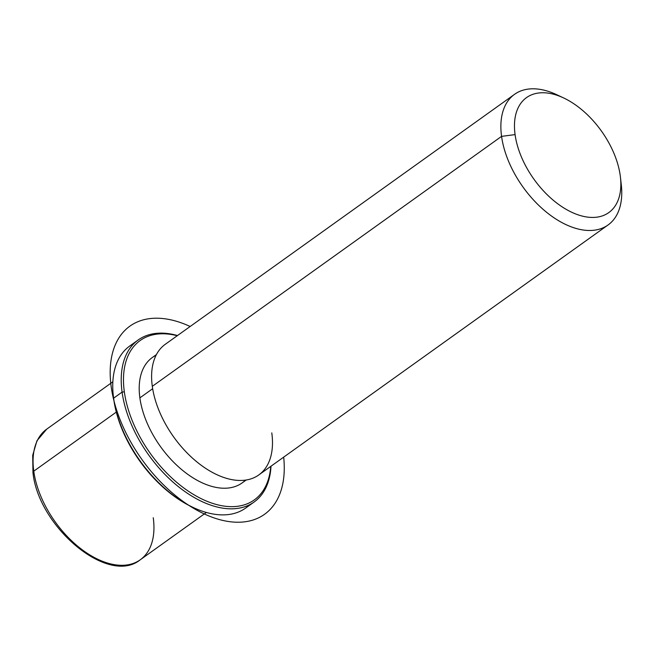 <?xml version="1.0" encoding="UTF-8"?>
<svg xmlns="http://www.w3.org/2000/svg" width="654" height="654" viewBox="0 0 654 654"><rect width="100%" height="100%" fill="white"/><g stroke="black" fill="none" stroke-linecap="round" stroke-linejoin="round"><path stroke-width="0.98" d="M246.206 480.011L242.111 482.938A77.123 45.224 -125.6 0 1 181.91 469.793A77.123 45.224 -125.6 0 1 139.874 397.869L152.66 388.721L139.874 397.869A77.123 45.224 -125.6 0 1 152.341 357.501L156.429 354.574M560.347 96.514A80.336 47.104 54.4 0 0 514.559 94.315A80.336 47.104 54.4 0 0 501.569 136.367L152.3 386.334A80.336 47.104 54.4 0 0 221.216 476.529A80.336 47.104 54.4 0 0 271.786 432.891M152.3 386.334L501.569 136.367A80.336 47.104 54.4 0 0 545.362 211.283A80.336 47.104 54.4 0 0 608.065 224.968L258.804 474.943A80.336 47.104 -125.6 0 1 196.094 461.258A80.336 47.104 -125.6 0 1 152.3 386.334A80.336 47.104 -125.6 0 1 165.29 344.282L514.559 94.315M608.065 224.968A80.336 47.104 54.4 0 0 621.055 182.916M620.45 177.291L621.3 184.869A80.336 47.104 -125.6 0 1 569.601 226.21A80.336 47.104 -125.6 0 1 501.569 136.367L515.082 134.61A70.697 41.455 54.4 0 0 574.964 213.678A70.697 41.455 54.4 0 0 620.45 177.291A70.697 41.455 54.4 0 0 620.237 175.583A70.697 41.455 54.4 0 0 563.674 97.969A70.697 41.455 54.4 0 0 515.082 134.61L501.569 136.367A80.336 47.104 -125.6 0 1 556.783 94.724L563.674 97.969M515.082 134.61A70.697 41.455 -125.6 0 1 559.595 96.212A70.697 41.455 -125.6 0 1 620.237 175.583A70.697 41.455 -125.6 0 1 575.733 213.981A70.697 41.455 -125.6 0 1 515.082 134.61M112.856 381.813L46.745 429.122L36.951 440.747L32.7 455.307L32.962 472.54A3.213 1.741 -7.8 0 1 33.763 471.174A80.336 47.104 54.4 0 0 77.556 546.098A80.336 47.104 54.4 0 0 140.258 559.783A80.336 47.104 -125.6 0 1 77.556 546.098A80.336 47.104 -125.6 0 1 33.763 471.174L116.289 412.11L33.763 471.174A80.336 47.104 -125.6 0 1 46.745 429.122A80.336 47.104 54.4 0 0 33.763 471.174A3.213 1.741 172.2 0 0 32.962 472.54A3.213 1.741 172.2 0 0 34.033 473.619A77.123 45.224 -125.6 0 1 33.738 471.191M32.962 472.54C38.259 526.723 108.172 586.009 140.258 559.783A80.336 47.104 54.4 0 0 153.249 517.731M113.387 396.389A98.01 57.47 54.4 0 0 113.755 399.398A98.01 57.47 54.4 0 0 192.742 507.259M193.314 507.537L192.17 506.997A98.01 57.47 -125.6 0 1 113.755 399.398L113.616 398.172A99.621 58.41 54.4 0 0 193.314 507.537A99.621 58.41 54.4 0 0 249.681 504.692M254.144 501.986A99.621 58.41 54.4 0 0 271.009 466.204A99.621 58.41 -125.6 0 1 199.862 500.547A99.621 58.41 -125.6 0 1 122.085 392.114A99.621 58.41 54.4 0 0 176.392 485.015A99.621 58.41 54.4 0 0 254.144 501.986L245.683 508.044A99.621 58.41 -125.6 0 1 167.923 491.072A99.621 58.41 -125.6 0 1 113.616 398.172L122.085 392.114A99.621 58.41 -125.6 0 1 177.496 335.543A99.621 58.41 54.4 0 0 138.19 339.966A99.621 58.41 54.4 0 0 122.085 392.114L113.616 398.172L113.755 399.398A98.01 57.47 -125.6 0 1 113.461 397.019L113.314 395.76A99.621 58.41 54.4 0 0 113.616 398.172A99.621 58.41 -125.6 0 1 129.721 346.031A99.621 58.41 -125.6 0 1 134.184 343.325A99.621 58.41 54.4 0 0 113.314 395.76M270.756 466.392A98.01 57.47 -125.6 0 1 200.026 498.086A98.01 57.47 -125.6 0 1 124.334 391.82A98.01 57.47 -125.6 0 1 177.242 335.731A98.01 57.47 54.4 0 0 124.334 391.82A98.01 57.47 54.4 0 0 200.026 498.086A98.01 57.47 54.4 0 0 270.756 466.392M156.077 355.269A77.123 45.224 54.4 0 0 139.874 397.869A77.123 45.224 54.4 0 0 184.616 471.975A77.123 45.224 54.4 0 0 245.43 480.126M122.085 392.114L124.334 391.82L122.085 392.114M190.159 326.485A115.684 67.836 54.4 0 0 117.704 339.941A115.684 67.836 54.4 0 0 128.053 437.003A115.684 67.836 54.4 0 0 229.881 521.704A115.684 67.836 54.4 0 0 283.673 457.138M140.258 559.783L206.37 512.466M138.19 339.966L129.721 346.031"/></g></svg>
